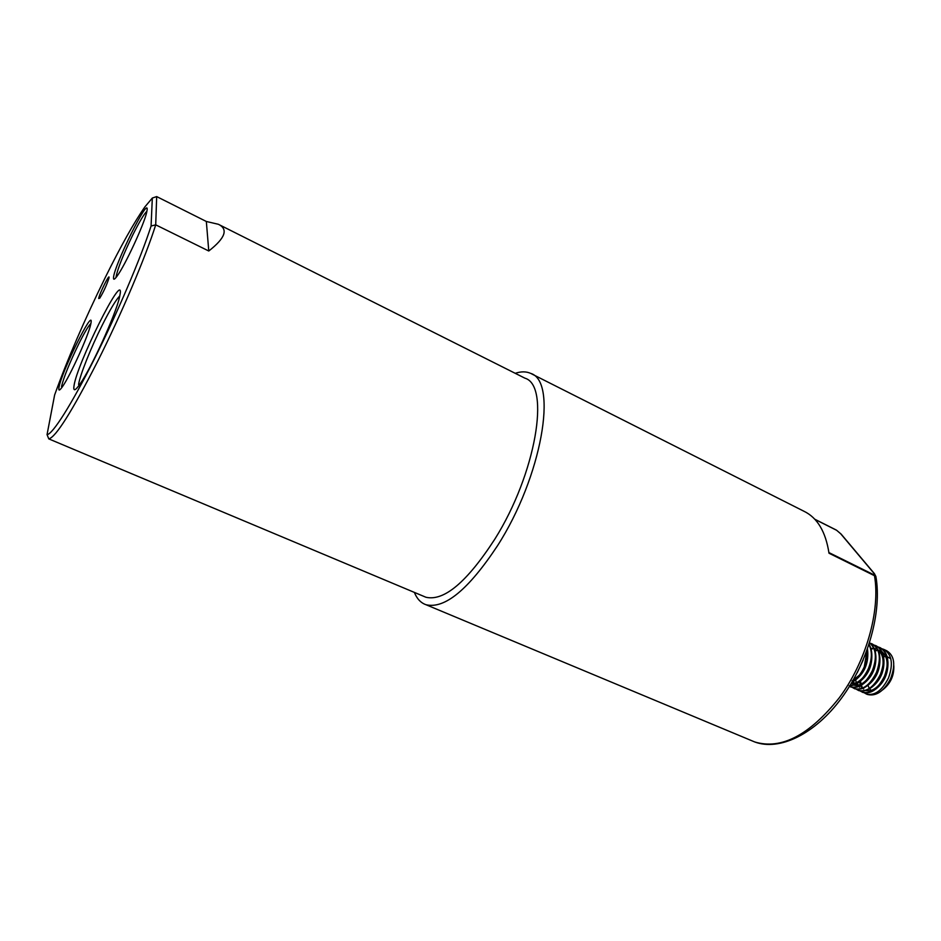 <?xml version="1.0" encoding="UTF-8"?>
<svg xmlns="http://www.w3.org/2000/svg" width="941" height="941" viewBox="0 0 941 941"><rect width="100%" height="100%" fill="white"/><g stroke="black" fill="none" stroke-linecap="round" stroke-linejoin="round"><path stroke-width="1.41" d="M864.391 692.882L866.32 693.987C874.66 695.999 882.058 690.67 888.492 677.99C893.468 664.017 891.915 654.489 883.822 649.396L882.27 648.867M866.767 694.187L867.343 694.446C876 696.622 883.728 691.435 890.492 678.908C895.797 665.134 894.573 655.771 886.822 650.807M860.403 691.082L862.838 692.423C871.154 694.423 878.541 689.071 884.987 676.367C889.974 662.393 888.433 652.854 880.364 647.773L878.306 647.008M862.332 692.188C870.66 694.199 878.047 688.847 884.493 676.144C889.468 662.158 887.928 652.619 879.87 647.537M858.321 690.388L858.839 690.623C867.143 692.611 874.518 687.248 880.976 674.521C885.963 660.523 884.434 650.984 876.389 645.902L874.33 645.138M856.404 689.283L858.345 690.388C866.637 692.376 874.013 687.012 880.47 674.285C885.469 660.288 883.94 650.749 875.895 645.667M852.405 687.471L854.84 688.812C863.12 690.788 870.484 685.413 876.941 672.662C881.94 658.653 880.435 649.114 872.425 644.044M854.84 688.812L854.334 688.589C862.615 690.565 869.978 685.177 876.436 672.439C881.446 658.418 879.941 648.867 871.919 643.797L870.343 643.268M849.476 686.377L850.829 687.001C859.074 688.965 866.438 683.566 872.895 670.804C877.706 657.724 876.6 648.373 869.566 642.75M850.829 687.001L850.323 686.777C858.568 688.741 865.932 683.342 872.389 670.568C877.106 657.9 876.153 648.643 869.543 642.821M849.182 685.766C856.886 685.707 863.438 680.096 868.849 668.945C872.742 659.053 872.825 650.831 869.072 644.303M849.982 685.577C857.286 684.683 863.403 679.061 868.331 668.71C872.107 659.218 872.307 651.207 868.955 644.679M851.887 682.401C857.169 679.496 861.474 674.391 864.779 667.075C867.426 660.7 868.32 654.677 867.473 648.984M852.334 681.625C857.239 678.567 861.215 673.638 864.273 666.84L867.132 649.949M871.154 690.4L869.649 688.8M869.025 687.836L867.978 685.33M883.599 656.583L886.74 656.571M887.21 656.677L890.809 658.759M893.809 665.64C894.232 675.626 890.515 683.707 882.646 689.882M860.521 681.002L861.027 684.166M861.38 685.283L862.168 687.036M863.038 688.365L863.662 689.071M875.648 689.2C884.328 682.519 888.422 673.344 887.916 661.652M887.057 658.03L882.14 651.807M881.623 651.537L879.482 650.831M876.506 650.69L875.154 650.901M857.38 683.401L858.18 685.213M859.039 686.518L859.674 687.259M871.542 687.436C880.317 680.731 884.446 671.462 883.917 659.665M883.046 656.089L878.141 649.925M875.518 648.972L874.471 648.831M872.53 648.843L871.131 649.067M853.381 681.531L854.181 683.378M855.016 684.683L855.675 685.448M867.437 685.683C876.294 678.92 880.447 669.592 879.894 657.677M863.309 683.919C872.26 677.12 876.447 667.698 875.859 655.677M859.168 682.143C868.225 675.297 872.436 665.816 871.813 653.677M855.016 680.367C864.167 673.485 868.414 663.923 867.767 651.666M857.286 672.592L863.132 660.1M859.662 681.825L860.274 684.519M860.721 685.671L861.509 687.165M865.979 690.6C870.86 691.659 875.742 689.141 880.635 683.048M886.434 670.38C888.057 661.982 886.669 655.877 882.258 652.066M881.682 651.666L879.047 650.502M876.142 650.196L874.977 650.29M867.002 653.983L864.885 655.853M855.698 679.931L856.298 682.66M856.722 683.813L857.522 685.33M882.505 668.157C884.011 659.888 882.599 653.901 878.259 650.184M875.071 648.643L874.318 648.478M872.166 648.337L870.966 648.455M852.711 681.943L853.522 683.507M853.863 685.142C858.451 686.224 863.132 683.966 867.908 678.367M851.182 683.589C855.369 683.86 859.533 681.59 863.662 676.767M852.123 680.872L859.404 675.144M866.626 659.335L866.732 651.054M515.221 373.318C521.043 371.377 526.148 371.377 530.559 373.342C558.095 381.011 542.075 476.499 497.424 545.851C468.512 589.537 444.717 609.168 426.026 604.734C420.839 602.934 416.957 598.817 414.358 592.395M706.268 721.735L754.753 741.967C781.23 749.942 809.366 735.274 839.137 697.987C865.991 662.146 880.564 610.603 874.483 575.704L828.997 553.214C825.704 531.724 817.364 517.738 803.979 511.269L531.665 373.895M828.903 552.567L874.177 574.951L873.813 573.14L840.736 533.818L836.69 530.324L814.894 519.35M873.813 573.14L874.612 573.904M840.736 533.818L841.36 534.347M875.906 576.574L874.177 574.951M156.676 196.587L155.712 224.84L151.078 226.028L152.324 198.045L156.676 196.587L206.338 221.476L218.371 224.287C228.498 229.169 225.299 238.073 208.773 251L155.712 224.84C145.784 256.587 121.224 314.529 97.523 361.579C71.987 411.546 55.731 437.306 48.779 438.882L103.051 461.725M219.582 224.899L524.913 378.176C550.532 385.41 536.111 473.523 494.813 539.158C466.995 582.056 444.034 601.417 425.932 597.253L423.932 596.418M151.078 226.028C140.997 257.516 117.39 313.024 94.382 358.933C71.34 404.924 52.39 434.624 47.05 434.601L54.625 394.985C67.27 359.709 84.149 320.552 105.263 277.501C121.06 245.648 134.257 222.111 144.867 206.914L152.324 198.045M91.042 322.739L90.689 324.48C88.313 335.925 69.975 376.282 62.377 386.775C59.459 390.903 58.33 391.091 58.989 387.327C61.365 372.06 93.829 306.437 91.042 322.739M90.912 323.457C88.43 325.845 84.337 332.761 78.632 344.183C69.505 363.026 63.8 377.141 61.506 386.551M120.272 293.239L119.46 297.497C115.578 314.835 91.359 368.037 80.091 383.916C75.186 390.938 73.163 391.597 73.998 385.904C76.762 364.379 122.918 271.537 120.272 293.239M119.836 295.862C115.978 299.732 110.085 309.554 102.157 325.339C90.948 347.664 79.867 375.353 78.573 384.493M109.027 277.642L108.909 278.277C106.662 285.111 103.616 291.757 99.746 298.191L98.687 298.532C99.087 294.392 109.815 272.714 109.027 277.642M147.172 209.62L146.62 212.631C143.879 224.805 125.141 265.174 117.296 275.807C114.496 279.724 113.249 280.253 113.543 277.383C114.39 264.95 148.396 196.222 147.172 209.62M146.949 211.196C144.126 213.819 139.421 221.711 132.834 234.85C123.342 254.446 117.766 268.361 116.119 276.607L116.072 277.442M208.773 251L206.338 221.476M47.05 434.601L48.779 438.882M886.787 650.784L883.822 649.396M867.343 694.446L866.32 693.987M881.352 651.419L880.364 650.949M426.026 604.734L754.753 741.967C779.548 751.247 814.988 734.133 841.501 698.151C868.061 662.205 882.14 611.791 875.883 576.445L874.26 573.457L841.101 534.065L836.408 530.112L814.753 519.209M101.452 461.055L425.932 597.253"/></g></svg>

